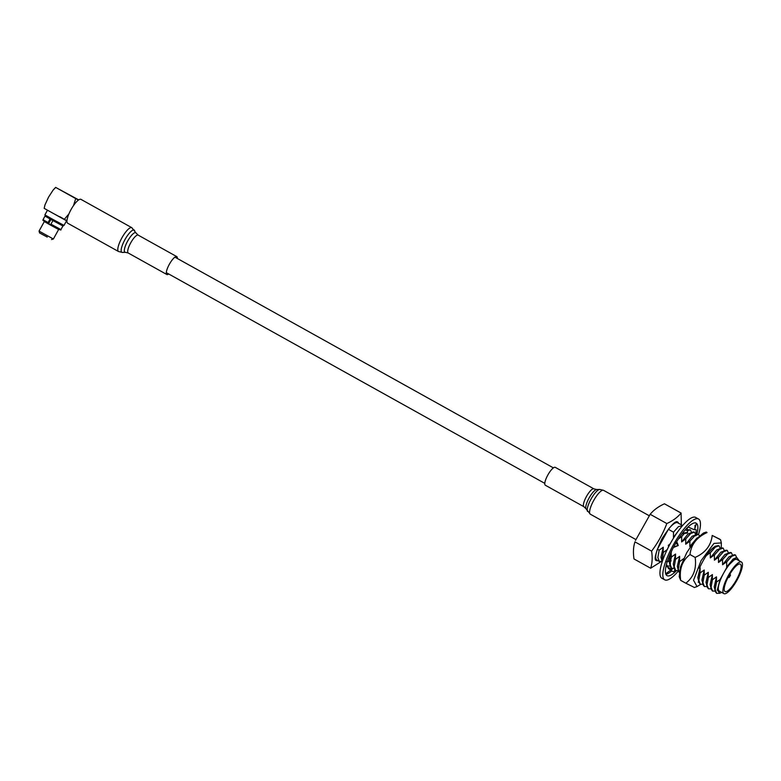 <?xml version="1.0" encoding="UTF-8"?>
<svg xmlns="http://www.w3.org/2000/svg" width="781" height="781" viewBox="0 0 781 781"><rect width="100%" height="100%" fill="white"/><g stroke="black" fill="none" stroke-linecap="round" stroke-linejoin="round"><path stroke-width="1.17" d="M47.221 237.073L39.587 232.963L39.05 231.098L53.381 239.015L58.653 229.458M53.489 226.49C61.035 230.776 59.698 230.122 49.496 224.518L44.322 221.55L39.05 231.098M681.344 524.822L681.091 513.058L664.455 503.804C658.393 506.557 653.629 510.061 650.183 514.298L635.48 540.462M649.06 515.772L650.514 513.878L650.183 514.298L666.818 523.553C663.069 533.472 657.992 542.658 651.598 551.132C652.594 557.556 652.281 563.247 650.641 568.217L661.097 561.646M651.598 551.132L634.963 541.877C633.323 546.827 633.01 552.518 634.006 558.962L650.641 568.217M681.091 513.058C677.654 517.286 672.9 520.79 666.818 523.553M678.904 523.465L677.908 522.216C675.975 519.873 670.654 525.398 661.937 538.792C655.308 553.202 653.551 560.494 656.694 560.651L658.129 560.768M741.472 562.047L736.883 559.489A18.07 4.92 119.1 0 0 723.675 573.098A18.07 4.92 119.1 0 0 719.291 591.071L723.88 593.628A18.07 4.92 -60.9 0 1 728.263 575.656A18.07 4.92 -60.9 0 1 741.472 562.047A18.07 4.92 -60.9 0 1 737.088 580.019A18.07 4.92 -60.9 0 1 723.88 593.628M728.849 575.939A15.688 4.266 -60.9 0 1 740.31 564.126A15.688 4.266 -60.9 0 1 736.503 579.727A15.688 4.266 -60.9 0 1 725.041 591.539A15.688 4.266 -60.9 0 1 728.849 575.939M735.36 554.9L734.16 554.783L731.612 556.248L726.681 561.773L726.691 567.026L727.326 566.489L720.102 579.57L716.431 582.07L716.509 576.866L712.34 579.795L711.013 587.097L711.325 589.46L712.545 591.061L711.1 587.146L712.418 579.834M727.326 566.489L736.708 557.429L739.285 560.826M721.664 592.398L719.828 593.248L717.251 589.997L720.102 579.57M726.691 567.026L733.095 559.089L736.708 557.429M716.431 582.07L715.113 589.382L715.425 591.744L714.215 586.834L716.509 576.866M715.425 591.744L716.636 593.345M719.828 593.248L716.685 593.365L715.191 589.421L716.519 582.118M726.76 561.822L731.699 556.297L735.399 554.92L736.62 557.449M715.211 591.09L712.506 591.041M731.27 552.616L730.069 552.499L727.521 553.973L722.581 559.489L722.591 564.751L726.681 561.773M722.591 564.751L729.005 556.804L734.16 554.783M711.325 589.46L710.114 584.549L712.409 574.582L708.24 577.51L706.922 584.823L707.235 587.185L708.445 588.776M712.34 579.795L712.409 574.582M722.669 559.538L727.599 554.012L731.309 552.636L732.529 555.164M711.11 588.815L708.484 588.806L707 584.862L708.328 577.559M727.17 550.332L725.969 550.215L723.421 551.689L718.491 557.214L718.5 562.466L722.581 559.489M718.5 562.466L724.905 554.53L730.069 552.499M707.235 587.185L706.014 582.275L708.308 572.297L704.15 575.226L702.822 582.538L703.134 584.901L704.355 586.502M708.24 577.51L708.308 572.297M718.569 557.253L723.509 551.737L727.209 550.361L728.429 552.889M707.02 586.531L704.394 586.521L702.9 582.587L704.228 575.275M723.069 548.057L721.869 547.94L719.33 549.404L714.39 554.93L714.4 560.182L718.491 557.214M714.4 560.182L720.804 552.245L725.969 550.215M703.134 584.901L701.924 579.99L704.218 570.023L700.049 572.951L698.731 580.254L699.044 582.616L700.254 584.217M704.15 575.226L704.218 570.023M714.469 554.979L719.408 549.453L723.118 548.077L724.338 550.605M702.92 584.256L700.293 584.247L698.81 580.303L700.127 572.99M710.378 552.694L715.308 547.169L718.94 545.753L717.778 545.655L715.23 547.13L710.3 552.645L710.31 557.907L714.39 554.93M710.31 557.907L716.714 549.961L721.869 547.94M699.044 582.616L697.823 577.715L700.118 567.738L700.049 572.951M719.018 545.802L720.238 548.33M706.209 555.623L710.3 552.645M679.197 572.317L678.328 568.9L679.646 561.588L683.736 558.62M679.646 561.588L678.25 568.851L679.187 572.366M678.347 570.569L675.721 570.56L674.228 566.615L675.555 559.313L679.636 556.336L679.568 561.549M675.555 559.313L674.149 566.576L674.462 568.939L675.682 570.54M670.635 560.221L671.455 557.029L675.545 554.051L675.467 559.264M671.455 557.029L670.537 560.26M671.113 552.069L671.377 556.98M662.171 561.851L663.264 552.47L667.355 549.492M663.264 552.47L661.858 559.733L662.132 561.969M661.956 561.441L659.33 561.432L657.846 557.497L659.164 550.185L663.254 547.217L663.186 552.421M659.164 550.185L657.397 549.199L668.38 529.313L673.515 532.173L678.445 526.648L682.555 525.623M674.55 536.459L673.437 537.377L673.515 532.173M684.224 533.443L681.618 536.684L678.474 538.87M681.618 536.684L684.361 533.423M694.397 532.095L693.196 531.968L690.658 533.443L685.718 538.968L681.628 541.936L681.706 536.732M685.718 538.968L690.736 533.491L694.436 532.115L695.666 534.643M698.497 534.37L697.296 534.253L694.748 535.727L689.818 541.243L685.728 544.22L685.796 539.007M689.818 541.243L694.826 535.766L698.536 534.389L699.346 535.688M691.234 545.343L689.828 546.505L689.896 541.292M668.38 529.313A21.351 5.809 -60.9 0 1 677.683 522.782L682.155 525.271M659.33 561.441L656.909 560.084A21.351 5.809 -60.9 0 1 657.397 549.199M663.254 547.217L660.96 557.185L662.171 562.095M678.533 530.67L673.437 537.377M666.388 564.692L667.482 565.971M690.306 529.811L687.231 530.641M687.251 530.738L690.345 529.83L691.566 532.359M670.147 566.01L667.53 566L666.408 564.595M671.445 551.777L669.19 560.738M669.151 561.715L670.362 566.655L671.582 568.256M693.196 531.968L688.041 533.999L681.628 541.936M670.342 561.285L670.362 566.655M674.247 568.285L671.621 568.275L670.137 564.341L670.44 561.256M675.545 554.051L673.251 564.028L674.462 568.939M697.296 534.253L692.132 536.283L685.728 544.22M679.636 556.336L677.342 566.313L678.562 571.214M697.062 537.933L689.828 546.505M729.474 576.075L730.518 575.089L729.2 577.442L729.474 576.075M593.892 488.857L555.291 467.36A10.231 2.782 119.1 0 0 547.813 475.063A10.231 2.782 119.1 0 0 545.333 485.235L583.944 506.732A10.231 2.782 -60.9 0 1 586.424 496.56A10.231 2.782 -60.9 0 1 593.892 488.857L596.704 489.541A11.149 3.026 119.1 0 0 589.059 498.044A11.149 3.026 119.1 0 0 586.004 508.763L590.319 514.191A13.638 3.71 119.1 0 1 593.628 500.631A13.638 3.71 119.1 0 1 603.596 490.351L649.109 515.694M53.987 226.353C62.597 231.235 61.533 230.737 50.794 224.869L50.95 224.186L50.794 224.869C58.175 229.233 61.562 230.795 60.938 229.555L50.95 224.186L53.128 220.242M73.502 205.598L75.718 198.589L78.5 200.034M78.715 199.887L55.715 187.44L53.147 190.037L48.559 197.124L44.956 204.954L44.175 208.342L64.188 219.481L68.923 213.887M53.147 190.037L55.636 187.372L75.718 198.589M45.64 221.98L57.579 228.579M47.485 210.187L44.898 214.853L51.79 218.817L64.013 225.406L66.58 220.74M54.426 214.033L66.649 220.623L59.756 216.669M44.175 208.342L44.956 204.954M64.188 219.481L66.951 220.925M51.116 219.07L48.607 223.61L48.09 222.595L50.267 218.651M43.023 219.666C44.156 221.54 39.938 218.534 47.924 223.268L48.09 222.595L43.023 219.666L45.005 216.083L51.468 219.793L51.966 219.276L51.468 219.793L62.919 225.973L60.938 229.555M168.716 273.994A10.231 2.782 -60.9 0 1 166.841 274.512A10.231 2.782 -60.9 0 1 169.321 264.339A10.231 2.782 -60.9 0 1 176.799 256.627A10.231 2.782 -60.9 0 1 177.346 258.501M80.97 199.37A13.638 3.71 119.1 0 0 71.003 209.64A13.638 3.71 119.1 0 0 67.693 223.21L118.536 251.521A13.638 3.71 -60.9 0 1 121.846 237.951A13.638 3.71 -60.9 0 1 131.813 227.681L80.97 199.37M678.455 570.911A34.784 9.46 -60.9 0 1 664.826 579.873A34.784 9.46 -60.9 0 1 664.709 579.814A34.784 9.46 -60.9 0 1 673.261 545.021A34.784 9.46 -60.9 0 1 698.448 518.965A34.784 9.46 -60.9 0 1 698.556 519.023A34.784 9.46 -60.9 0 1 698.546 534.399L698.458 534.35M695.803 517.491A34.784 9.46 119.1 0 0 695.686 517.432A34.784 9.46 119.1 0 0 695.578 517.373A34.784 9.46 119.1 0 0 670.391 543.42A34.784 9.46 119.1 0 0 661.849 578.213A34.784 9.46 119.1 0 0 661.956 578.272M696.828 534.36A30.01 8.161 119.1 0 0 696.232 523.202A30.01 8.161 119.1 0 0 696.135 523.143A30.01 8.161 119.1 0 0 674.403 545.626A30.01 8.161 119.1 0 0 667.033 575.636A30.01 8.161 119.1 0 0 667.13 575.695A30.01 8.161 119.1 0 0 676.336 570.784M666.554 574.162A30.01 8.161 119.1 0 0 671.67 570.921L674.179 572.063L675.565 570.472M695.803 535.825L696.213 529.879L694.729 529.215A30.01 8.161 119.1 0 0 694.992 525.291M687.983 527.019L694.465 529.791L696.398 523.495L695.393 522.733M673.495 547.296L677.967 545.363L675.614 542.317M674.794 569.671L674.179 572.063M674.267 567.543L671.377 569.808L671.289 571.048M668.282 568.363L670.869 570.198M670.303 570.403L666.418 573.244M670.537 560.973L667.306 561.549M668.556 546.856L668.311 545.382L670.157 543.84M677.967 545.363L676.453 542.092M680.778 527.741L679.031 529.987M682.496 533.208L687.602 532.437L687.163 533.101L682.145 533.667M687.534 531.939L687.221 527.761M688.647 526.941L688.862 526.218M694.465 529.791L688.081 527.068M677.557 545.226L678.123 545.47L677.557 545.226M669.561 568.197L666.349 566.332M670.176 558.835L668.214 558.932M676.951 542.375L677.303 543.146L676.951 542.375M671.064 561.031L670.928 560.114L666.515 561.656M721.214 548.096L721.341 542.932L713.98 543.41L701.084 560.641L693.538 580.273L697.033 586.59L700.625 584.393M695.168 557.429C696.672 568.685 693.557 577.276 685.825 583.212L680.661 580.342C679.158 569.095 682.272 560.494 690.004 554.559L695.168 557.429C705.448 552.753 711.12 545.421 712.194 535.444L720.57 539.749L721.312 542.805M699.385 568.246C704.169 557.78 709.119 550.673 714.225 546.944M685.825 583.212L693.518 587.019M690.004 554.559C691.078 544.582 696.75 537.26 707.03 532.574L706.346 532.066L703.505 533.003L695.646 539.525L686.743 552.665L680.515 566.811L679.206 576.661M679.197 576.661L680.661 580.342M712.194 535.444L719.887 539.251M668.341 568.412L668.282 567.377L671.025 568.998L670.85 570.189M596.704 489.541L599.701 489.433A12.73 3.466 119.1 0 0 590.983 499.137A12.73 3.466 119.1 0 0 587.488 511.37M136.128 233.109L138.188 235.14A10.231 2.782 119.1 0 0 130.72 242.842A10.231 2.782 119.1 0 0 128.24 253.015L125.429 252.322A11.149 3.026 -60.9 0 1 127.625 241.134A11.149 3.026 -60.9 0 1 136.128 233.109L131.813 227.681M125.429 252.322L122.432 252.439A12.73 3.466 -60.9 0 1 124.931 239.66A12.73 3.466 -60.9 0 1 134.644 230.502M51.526 239.552L53.381 239.015M698.165 582.128L698.829 581.972M714.918 546.339L717.778 545.655M687.085 528.932L687.465 530.084M686.245 530.377L689.106 529.694M730.518 575.089L729.923 574.074M729.2 577.442L728.029 577.481M544.787 483.371L166.294 272.637M553.407 467.878L174.924 257.144M635.841 539.534L590.319 514.191M599.701 489.433L603.596 490.351M583.944 506.732L586.004 508.763M45.005 216.083C44.546 214.902 48.412 216.727 56.622 221.579C62.343 224.498 64.442 225.963 62.919 225.973M61.875 225.123L46.274 216.513M122.432 252.439L118.536 251.521M138.188 235.14L176.799 256.627M128.24 253.015L166.841 274.512M695.686 517.432L698.556 519.023M661.849 578.213L664.709 579.814M673.398 547.491L678.25 545.528L677.283 542.785M671.455 569.593L671.894 568.402M696.896 586.638L694.202 587.527"/></g></svg>
